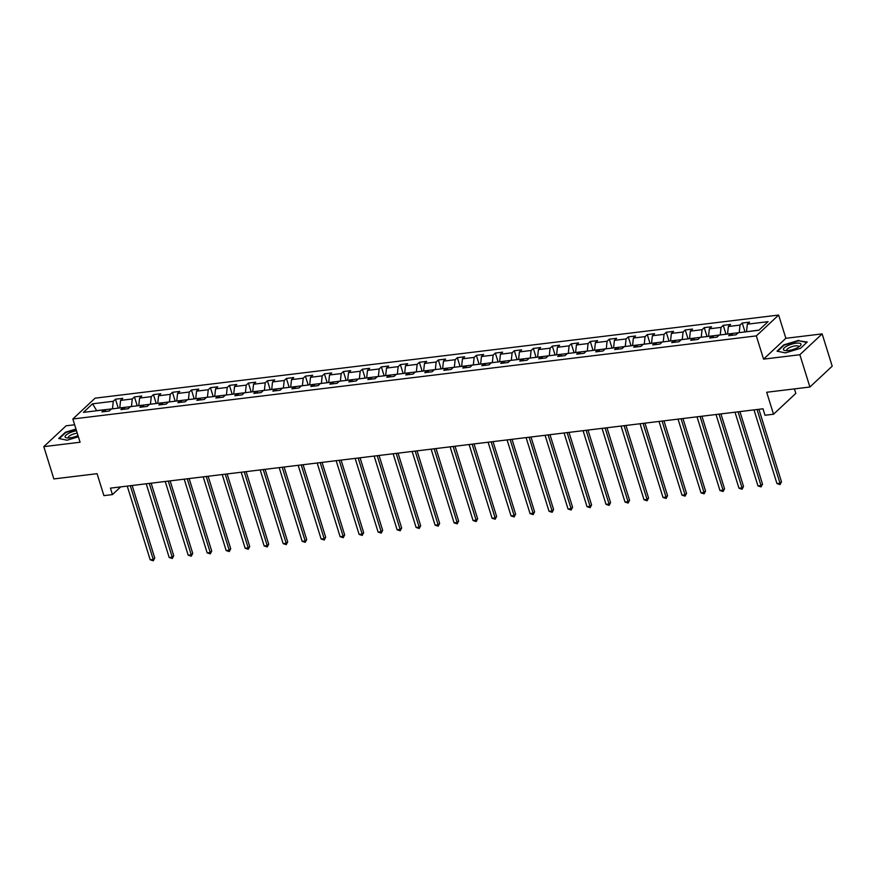 <?xml version="1.0" encoding="UTF-8"?>
<svg xmlns="http://www.w3.org/2000/svg" width="876" height="876" viewBox="0 0 876 876"><rect width="100%" height="100%" fill="white"/><g stroke="black" fill="none" stroke-linecap="round" stroke-linejoin="round"><path stroke-width="1.31" d="M74.646 424.772L66.094 425.813L43.8 446.65L53.852 478.931L97.072 473.686L103.916 495.641L112.435 494.601L120.68 486.892M778.622 315.053L95.134 398.153L72.839 418.991L756.327 335.891L778.622 315.053L785.86 338.3L763.576 359.138L799.854 354.725L822.148 333.887L785.86 338.3M822.148 333.887L832.2 366.179L809.906 387.017L766.686 392.262L773.53 414.228L795.813 393.39L794.423 388.9M799.854 354.725L809.906 387.017M106.237 411.381L104.124 409.848L101.923 411.906L109.226 411.019L111.427 408.961L123.111 407.537L120.921 409.596L128.224 408.709L130.415 406.65L142.109 405.227L139.908 407.285L147.212 406.398L149.413 404.34L161.096 402.916L158.895 404.975L166.21 404.088L168.4 402.029L180.095 400.606L177.894 402.664L185.197 401.777L187.398 399.719L199.082 398.306L196.881 400.354L204.196 399.467L206.386 397.408L218.08 395.996L215.879 398.043L223.183 397.156L225.384 395.109L237.067 393.685L234.867 395.744L242.181 394.846L244.371 392.798L256.066 391.375L253.865 393.433L261.168 392.547L263.369 390.488L275.053 389.064L272.852 391.123L280.167 390.236L282.357 388.178L294.051 386.754L291.85 388.813L299.154 387.926L301.355 385.867L313.039 384.444L310.838 386.502L318.141 385.615L320.342 383.557L332.037 382.133L329.836 384.192L337.14 383.305L339.34 381.246L351.024 379.823L348.823 381.881L356.127 380.994L358.328 378.936L370.022 377.523L367.821 379.571L375.125 378.684L377.326 376.625L389.01 375.213L386.809 377.26L394.112 376.373L396.313 374.326L408.008 372.902L405.807 374.961L413.111 374.063L415.312 372.015L426.995 370.592L424.794 372.65L432.098 371.763L434.299 369.705L445.993 368.281L443.793 370.34L451.096 369.453L453.297 367.394L464.981 365.971L462.78 368.03L470.084 367.143L472.284 365.084L483.979 363.66L481.778 365.719L489.082 364.832L491.283 362.774L502.966 361.35L500.765 363.409L508.069 362.522L510.27 360.463L521.965 359.05L519.764 361.098L527.067 360.211L529.268 358.153L540.952 356.74L538.751 358.788L546.055 357.901L548.256 355.853L559.95 354.43L557.749 356.477L565.053 355.59L567.254 353.543L578.937 352.119L576.737 354.178L584.04 353.28L586.241 351.232L597.936 349.809L595.735 351.867L603.038 350.98L605.239 348.922L616.923 347.498L614.722 349.557L622.026 348.67L624.227 346.611L635.91 345.188L633.72 347.246L641.024 346.359L643.225 344.301L654.909 342.877L652.708 344.936L660.011 344.049L662.212 341.99L673.896 340.567L671.706 342.625L679.01 341.739L681.21 339.68L692.894 338.267L690.693 340.315L697.997 339.428L700.198 337.37L711.881 335.957L709.691 338.005L716.995 337.118L719.196 335.07L730.88 333.647L728.679 335.705L735.982 334.807L738.183 332.76L758.879 330.241L768.033 321.678L747.337 324.197L749.538 322.138L742.235 323.025L745.005 331.927M104.124 409.848L83.428 412.366L92.582 403.803L113.278 401.285L115.479 399.226L118.249 408.128M742.235 323.025L740.034 325.084L728.35 326.507L730.551 324.449L723.247 325.335L721.047 327.394L709.352 328.818L711.553 326.759L704.249 327.646L702.048 329.704L690.365 331.128L692.566 329.069L685.262 329.956L683.061 332.015L671.366 333.428L673.567 331.38L666.264 332.267L664.063 334.325L652.379 335.738L654.58 333.69L647.276 334.577L645.075 336.625L633.381 338.048L635.582 335.99L628.278 336.888L626.077 338.935L614.394 340.359L616.595 338.3L609.291 339.187L607.09 341.246L595.395 342.669L597.596 340.611L590.293 341.498L588.092 343.556L576.408 344.98L578.609 342.921L571.305 343.808L569.104 345.867L557.41 347.29L559.611 345.232L552.307 346.119L550.106 348.177L538.422 349.601L540.623 347.542L533.32 348.429L531.119 350.488L519.424 351.911L521.625 349.852L514.322 350.739L512.121 352.798L500.437 354.211L502.638 352.163L495.334 353.05L493.133 355.108L481.439 356.521L483.64 354.473L476.336 355.36L474.135 357.408L462.451 358.832L464.652 356.773L457.349 357.671L455.148 359.718L443.464 361.142L445.654 359.083L438.35 359.97L436.149 362.029L424.466 363.452L426.667 361.394L419.363 362.281L417.162 364.339L405.478 365.763L407.668 363.704L400.365 364.591L398.164 366.65L386.48 368.073L388.681 366.015L381.378 366.902L379.177 368.96L367.493 370.384L369.683 368.325L362.379 369.212L360.178 371.271L348.495 372.683L350.696 370.636L343.392 371.523L341.191 373.581L329.507 374.994L331.697 372.946L324.394 373.833L322.193 375.881L310.509 377.304L312.71 375.256L305.406 376.143L303.205 378.191L291.522 379.615L293.712 377.556L286.408 378.454L284.207 380.502L272.524 381.925L274.725 379.866L267.421 380.753L265.22 382.812L253.536 384.235L255.726 382.177L248.423 383.064L246.233 385.122L234.538 386.546L236.739 384.487L229.435 385.374L227.234 387.433L215.551 388.856L217.741 386.798L210.437 387.685L208.247 389.743L196.553 391.167L198.753 389.108L191.45 389.995L189.249 392.054L177.565 393.466L179.755 391.419L172.452 392.306L170.262 394.364L158.567 395.777L160.768 393.729L153.464 394.616L151.263 396.664L139.58 398.087L141.781 396.04L134.466 396.927L132.276 398.974L120.581 400.398L122.782 398.339L115.479 399.226M773.53 414.228L765 415.257L762.996 408.796L110.431 488.14L112.435 494.601M119.826 407.942L131.51 406.519M125.224 409.07L123.111 407.537M120.581 400.398L119.782 407.822M132.276 398.974L131.466 406.398M138.813 405.632L150.497 404.208M144.222 406.76L142.109 405.227M139.58 398.087L138.78 405.511M151.263 396.664L150.464 404.088M157.811 403.321L169.495 401.898M163.21 404.449L161.096 402.916M158.567 395.777L157.768 403.201M170.262 394.364L169.451 401.777M176.799 401.011L188.482 399.587M182.208 402.139L180.095 400.606M177.565 393.466L176.766 400.89M189.249 392.054L188.45 399.467M195.786 398.7L207.481 397.277M201.195 399.828L199.082 398.306M196.553 391.167L195.753 398.58M208.247 389.743L207.437 397.156M214.784 396.39L226.468 394.966M220.194 397.529L218.08 395.996M215.551 388.856L214.751 396.27M227.234 387.433L226.435 394.846M233.772 394.08L245.466 392.667M239.181 395.218L237.067 393.685M234.538 386.546L233.739 393.959M246.233 385.122L245.422 392.547M252.77 391.769L264.453 390.357M258.179 392.908L256.066 391.375M253.536 384.235L252.726 391.649M265.22 382.812L264.421 390.236M271.757 389.47L283.452 388.046M277.166 390.597L275.053 389.064M272.524 381.925L271.724 389.349M284.207 380.502L283.408 387.926M290.755 387.159L302.439 385.736M296.165 388.287L294.051 386.754M291.522 379.615L290.712 387.039M303.205 378.191L302.406 385.615M309.743 384.849L321.437 383.425M315.152 385.977L313.039 384.444M310.509 377.304L309.71 384.728M322.193 375.881L321.393 383.305M328.741 382.538L340.425 381.115M334.15 383.666L332.037 382.133M329.507 374.994L328.697 382.418M341.191 373.581L340.392 380.994M347.728 380.228L359.423 378.804M353.137 381.356L351.024 379.823M348.495 372.683L347.695 380.107M360.178 371.271L359.379 378.684M366.726 377.917L378.41 376.494M372.136 379.045L370.022 377.523M367.493 370.384L366.683 377.797M379.177 368.96L378.377 376.373M385.714 375.607L397.408 374.194M391.123 376.746L389.01 375.213M386.48 368.073L385.681 375.486M398.164 366.65L397.365 374.063M404.712 373.296L416.396 371.884M410.121 374.435L408.008 372.902M405.478 365.763L404.668 373.176M417.162 364.339L416.363 371.763M423.699 370.997L435.394 369.573M429.109 372.125L426.995 370.592M424.466 363.452L423.666 370.866M436.149 362.029L435.35 369.453M442.698 368.686L454.381 367.263M448.107 369.814L445.993 368.281M443.464 361.142L442.654 368.566M455.148 359.718L454.348 367.143M461.685 366.376L473.379 364.953M467.094 367.504L464.981 365.971M462.451 358.832L461.652 366.256M474.135 357.408L473.336 364.832M480.683 364.066L492.367 362.642M486.092 365.193L483.979 363.66M481.439 356.521L480.639 363.945M493.133 355.108L492.334 362.522M499.67 361.755L511.365 360.332M505.08 362.883L502.966 361.35M500.437 354.211L499.638 361.635M512.121 352.798L511.321 360.211M518.669 359.445L530.352 358.021M524.067 360.573L521.965 359.05M519.424 351.911L518.625 359.324M531.119 350.488L530.319 357.901M537.656 357.134L549.351 355.711M543.065 358.262L540.952 356.74M538.422 349.601L537.623 357.014M550.106 348.177L549.307 355.59M556.654 354.824L568.338 353.411M562.053 355.963L559.95 354.43M557.41 347.29L556.61 354.703M569.104 345.867L568.305 353.28M575.642 352.513L587.336 351.101M581.051 353.652L578.937 352.119M576.408 344.98L575.609 352.393M588.092 343.556L587.292 350.98M594.64 350.214L606.323 348.79M600.038 351.342L597.936 349.809M595.395 342.669L594.596 350.082M607.09 341.246L606.291 348.67M613.627 347.903L625.322 346.48M619.036 349.031L616.923 347.498M614.394 340.359L613.594 347.783M626.077 338.935L625.278 346.359M632.625 345.593L644.309 344.169M638.024 346.721L635.91 345.188M633.381 338.048L632.582 345.472M645.075 336.625L644.276 344.049M651.613 343.282L663.307 341.859M657.022 344.41L654.909 342.877M652.379 335.738L651.58 343.162M664.063 334.325L663.263 341.739M670.611 340.972L682.294 339.549M676.009 342.1L673.896 340.567M671.366 333.428L670.567 340.852M683.061 332.015L682.262 339.428M689.598 338.662L701.293 337.238M695.007 339.789L692.894 338.267M690.365 331.128L689.565 338.541M702.048 329.704L701.249 337.118M708.596 336.351L720.28 334.928M713.995 337.49L711.881 335.957M709.352 328.818L708.553 336.231M721.047 327.394L720.247 334.807M727.584 334.041L739.278 332.628M732.993 335.18L730.88 333.647M728.35 326.507L727.551 333.92M740.034 325.084L739.235 332.508M746.582 331.73L759.032 330.099M747.337 324.197L746.538 331.61M763.576 359.138L756.327 335.891M43.8 446.65L80.077 442.238L72.839 418.991M112.511 408.829L96.656 410.625L92.582 403.803M113.278 401.285L112.478 408.709M723.247 325.335L726.018 334.238M704.249 327.646L707.02 336.548M685.262 329.956L688.032 338.859M666.264 332.267L669.034 341.158M647.276 334.577L650.047 343.469M628.278 336.888L631.048 345.779M609.291 339.187L612.061 348.09M590.293 341.498L593.063 350.4M571.305 343.808L574.076 352.71M552.307 346.119L555.077 355.021M533.32 348.429L536.09 357.331M514.322 350.739L517.092 359.642M495.334 353.05L498.105 361.941M476.336 355.36L479.106 364.252M457.349 357.671L460.119 366.562M438.35 359.97L441.121 368.873M419.363 362.281L422.133 371.183M400.365 364.591L403.135 373.494M381.378 366.902L384.148 375.804M362.379 369.212L365.15 378.114M343.392 371.523L346.162 380.414M324.394 373.833L327.164 382.724M305.406 376.143L308.177 385.035M286.408 378.454L289.179 387.345M267.421 380.753L270.191 389.656M248.423 383.064L251.193 391.966M229.435 385.374L232.206 394.277M210.437 387.685L213.207 396.587M191.45 389.995L194.22 398.898M172.452 392.306L175.222 401.197M153.464 394.616L156.235 403.507M134.466 396.927L137.247 405.818M798.835 340.326L783.735 344.892L777.023 351.166L785.411 352.875L800.522 348.309L807.234 342.034L799 340.841M75.971 429.043L65.426 432.229L58.714 438.504L67.102 440.212L78.391 436.795M757.039 409.519L780.001 483.234L776.957 483.596L753.995 409.891M758.923 409.3L781.502 481.822L780.001 483.234L780.067 484.592L776.957 483.596M781.502 481.822L780.067 484.592M787.316 345.867A9.209 2.737 -17.3 0 0 785.246 350.575A9.209 2.737 -17.3 0 0 797.105 347.86A9.209 2.737 -17.3 0 0 800.051 345.965A9.209 2.737 -17.3 0 0 798.102 343.074A9.209 2.737 -17.3 0 0 787.316 345.867M798.66 346.984A6.307 1.872 -17.3 0 0 798.704 346.513A6.307 1.872 -17.3 0 0 789.331 347.706A6.307 1.872 -17.3 0 0 786.67 350.258A6.307 1.872 -17.3 0 0 786.966 350.63M777.581 351.276L784.075 345.199L798.715 340.775L806.807 342.428M76.497 430.729A9.209 2.737 -17.3 0 0 66.631 434.616A9.209 2.737 -17.3 0 0 66.926 437.912A9.209 2.737 -17.3 0 0 69.981 437.858A9.209 2.737 -17.3 0 0 78.008 435.569M77.263 433.193A6.307 1.872 -17.3 0 0 77.055 433.215A6.307 1.872 -17.3 0 0 70.956 435.076A6.307 1.872 -17.3 0 0 68.35 437.595A6.307 1.872 -17.3 0 0 68.657 437.967M59.261 438.613L65.766 432.536L76.092 429.415M738.052 411.829L761.003 485.534L757.959 485.906L735.008 412.202M739.924 411.61L762.514 484.132L761.003 485.534L761.069 486.903L757.959 485.906M762.514 484.132L761.069 486.903M719.054 414.14L742.016 487.844L738.972 488.217L716.02 414.512M720.937 413.91L743.516 486.443L742.016 487.844L742.082 489.213L738.972 488.217M743.516 486.443L742.082 489.213M700.066 416.45L723.018 490.155L719.973 490.527L697.022 416.823M701.939 416.22L724.529 488.753L723.018 490.155L723.083 491.524L719.973 490.527M724.529 488.753L723.083 491.524M681.068 418.761L704.03 492.465L700.986 492.838L678.035 419.133M682.952 418.531L705.541 491.053L704.03 492.465L704.096 493.834L700.986 492.838M705.541 491.053L704.096 493.834M662.081 421.071L685.032 494.776L681.999 495.148L659.037 421.444M663.953 420.841L686.543 493.363L685.032 494.776L685.098 496.144L681.999 495.148M686.543 493.363L685.098 496.144M643.093 423.382L666.045 497.086L663.001 497.459L640.049 423.754M644.966 423.152L667.556 495.674L666.045 497.086L666.11 498.455L663.001 497.459M667.556 495.674L666.11 498.455M624.095 425.692L647.057 499.397L644.013 499.758L621.051 426.054M625.968 425.462L648.558 497.984L647.057 499.397L647.112 500.765L644.013 499.758M648.558 497.984L647.112 500.765M605.108 428.003L628.059 501.707L625.015 502.068L602.064 428.364M606.98 427.773L629.57 500.295L628.059 501.707L628.125 503.065L625.015 502.068M629.57 500.295L628.125 503.065M586.11 430.302L609.072 504.007L606.028 504.379L583.066 430.674M587.982 430.083L610.572 502.605L609.072 504.007L609.127 505.375L606.028 504.379M610.572 502.605L609.127 505.375M567.122 432.613L590.074 506.317L587.029 506.689L564.078 432.985M568.995 432.394L591.585 504.915L590.074 506.317L590.139 507.686L587.029 506.689M591.585 504.915L590.139 507.686M548.124 434.923L571.086 508.627L568.042 509L545.08 435.295M549.997 434.693L572.586 507.226L571.086 508.627L571.141 509.996L568.042 509M572.586 507.226L571.141 509.996M529.137 437.233L552.088 510.938L549.044 511.31L526.093 437.606M531.009 437.004L553.599 509.536L552.088 510.938L552.154 512.307L549.044 511.31M553.599 509.536L552.154 512.307M510.139 439.544L533.101 513.248L530.057 513.621L507.095 439.916M512.011 439.314L534.601 511.836L533.101 513.248L533.155 514.617L530.057 513.621M534.601 511.836L533.155 514.617M491.151 441.854L514.102 515.559L511.058 515.931L488.107 442.227M493.024 441.624L515.614 514.146L514.102 515.559L514.168 516.928L511.058 515.931M515.614 514.146L514.168 516.928M472.153 444.165L495.115 517.869L492.071 518.242L469.109 444.537M474.025 443.935L496.615 516.457L495.115 517.869L495.17 519.238L492.071 518.242M496.615 516.457L495.17 519.238M453.166 446.475L476.117 520.18L473.073 520.541L450.122 446.837M455.038 446.245L477.628 518.767L476.117 520.18L476.183 521.548L473.073 520.541M477.628 518.767L476.183 521.548M434.167 448.786L457.13 522.49L454.086 522.852L431.123 449.147M436.04 448.556L458.63 521.078L457.13 522.49L457.184 523.848L454.086 522.852M458.63 521.078L457.184 523.848M415.18 451.085L438.131 524.79L435.087 525.162L412.136 451.458M417.053 450.866L439.642 523.388L438.131 524.79L438.197 526.158L435.087 525.162M439.642 523.388L438.197 526.158M396.182 453.396L419.144 527.1L416.1 527.472L393.138 453.768M398.054 453.166L420.644 525.699L419.144 527.1L419.199 528.469L416.1 527.472M420.644 525.699L419.199 528.469M377.195 455.706L400.146 529.411L397.102 529.783L374.151 456.078M379.067 455.476L401.657 528.009L400.146 529.411L400.212 530.779L397.102 529.783M401.657 528.009L400.212 530.779M358.196 458.017L381.159 531.721L378.114 532.093L355.152 458.389M360.069 457.787L382.659 530.319L381.159 531.721L381.213 533.09L378.114 532.093M382.659 530.319L381.213 533.09M339.209 460.327L362.16 534.031L359.116 534.404L336.165 460.699M341.082 460.097L363.671 532.619L362.16 534.031L362.226 535.4L359.116 534.404M363.671 532.619L362.226 535.4M320.211 462.637L343.173 536.342L340.129 536.714L317.167 463.01M322.083 462.408L344.673 534.929L343.173 536.342L343.228 537.711L340.129 536.714M344.673 534.929L343.228 537.711M301.224 464.948L324.175 538.652L321.131 539.025L298.179 465.32M303.096 464.718L325.686 537.24L324.175 538.652L324.24 540.021L321.131 539.025M325.686 537.24L324.24 540.021M282.225 467.258L305.187 540.963L302.143 541.324L279.181 467.62M284.098 467.028L306.688 539.55L305.187 540.963L305.242 542.332L302.143 541.324M306.688 539.55L305.242 542.332M263.238 469.558L286.189 543.273L283.145 543.635L260.194 469.93M265.11 469.339L287.7 541.861L286.189 543.273L286.255 544.631L283.145 543.635M287.7 541.861L286.255 544.631M244.24 471.868L267.202 545.573L264.158 545.945L241.196 472.241M246.112 471.649L268.702 544.171L267.202 545.573L267.257 546.942L264.158 545.945M268.702 544.171L267.257 546.942M225.252 474.179L248.204 547.883L245.16 548.256L222.208 474.551M227.125 473.949L249.715 546.482L248.204 547.883L248.269 549.252L245.16 548.256M249.715 546.482L248.269 549.252M206.254 476.489L229.216 550.194L226.172 550.566L203.21 476.862M208.127 476.259L230.716 548.792L229.216 550.194L229.271 551.562L226.172 550.566M230.716 548.792L229.271 551.562M187.267 478.8L210.218 552.504L207.174 552.876L184.223 479.172M189.139 478.57L211.729 551.092L210.218 552.504L210.284 553.873L207.174 552.876M211.729 551.092L210.284 553.873M168.269 481.11L191.231 554.815L188.187 555.187L165.225 481.482M170.141 480.88L192.731 553.402L191.231 554.815L191.286 556.183L188.187 555.187M192.731 553.402L191.286 556.183M149.281 483.421L172.233 557.125L169.188 557.497L146.237 483.793M151.154 483.191L173.744 555.712L172.233 557.125L172.298 558.494L169.188 557.497M173.744 555.712L172.298 558.494M130.283 485.731L153.245 559.435L150.201 559.797L127.239 486.092M132.156 485.501L154.745 558.023L153.245 559.435L153.3 560.804L150.201 559.797M154.745 558.023L153.3 560.804"/></g></svg>
